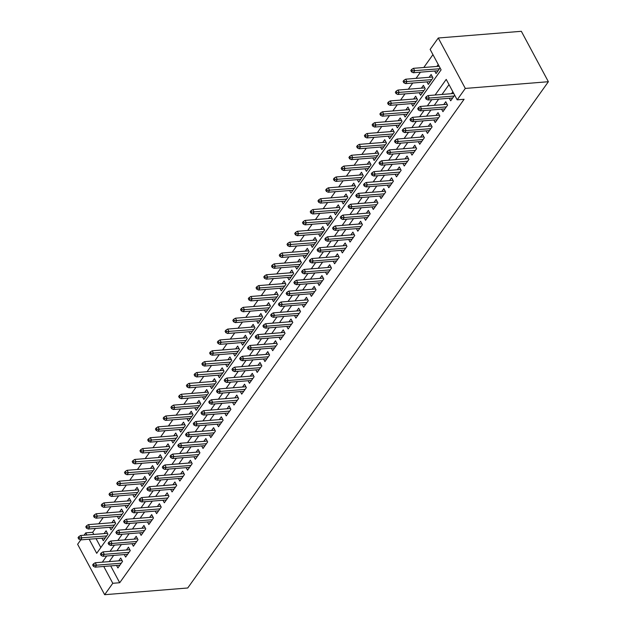 <?xml version="1.0" encoding="UTF-8"?>
<svg xmlns="http://www.w3.org/2000/svg" width="626" height="626" viewBox="0 0 626 626"><rect width="100%" height="100%" fill="white"/><g stroke="black" fill="none" stroke-linecap="round" stroke-linejoin="round"><path stroke-width="0.94" d="M89.15 539.205L96.709 553.314L441.103 69.854L430.14 49.415L438.27 38.006L521.341 31.3L548.376 81.716L187.73 587.994L104.659 594.7L112.79 583.291L119.707 582.736L464.101 99.276L457.176 99.839L446.221 79.392L435.093 95.011M104.659 594.7L77.624 544.284L80.762 539.886M84.087 535.214L85.754 532.875L86.881 534.987M95.418 528.461L92.671 532.311L85.754 532.875M432.949 54.642L423.794 67.491M420.461 72.162L416.055 78.36M412.722 83.031L408.316 89.221M404.983 93.892L400.577 100.082M397.244 104.753L392.838 110.951M389.505 115.622L385.1 121.812M381.766 126.483L377.361 132.681M374.027 137.352L369.614 143.542M366.288 148.213L361.875 154.403M358.549 159.074L354.136 165.272M350.81 169.943L346.397 176.133M343.071 180.804L338.658 187.002M335.333 191.673L330.919 197.863M327.594 202.534L323.18 208.724M319.855 213.396L315.441 219.593M312.116 224.264L307.702 230.454M304.377 235.126L299.964 241.323M296.638 245.995L292.225 252.184M288.899 256.856L284.486 263.045M281.16 267.717L276.747 273.914M273.421 278.586L269.008 284.775M265.682 289.447L261.269 295.644M257.943 300.316L253.53 306.505M250.204 311.177L245.791 317.366M242.465 322.038L238.052 328.235M234.727 332.907L230.313 339.096M226.988 343.768L222.574 349.965M219.249 354.637L214.835 360.826M211.51 365.498L207.096 371.688M203.771 376.359L199.358 382.556M196.032 387.228L191.619 393.418M188.293 398.089L183.88 404.286M180.554 408.95L176.141 415.148M172.815 419.819L168.402 426.009M165.076 430.68L160.663 436.878M157.337 441.549L152.924 447.739M149.591 452.41L145.185 458.608M141.852 463.271L137.446 469.469M134.113 474.14L129.707 480.33M126.374 485.001L121.968 491.199M118.635 495.87L114.229 502.06M110.896 506.731L106.49 512.929M103.157 517.592L98.751 523.79M449.319 98.266L450.681 100.802L454.679 95.183M441.58 109.127L442.934 111.671L447.582 105.152L445.751 101.741L443.756 104.55M433.841 119.996L435.195 122.532L439.843 116.013L438.012 112.61L436.017 115.419M426.103 130.857L427.456 133.401L432.104 126.882L430.273 123.471L428.278 126.28M418.356 141.726L419.717 144.262L424.365 137.743L422.534 134.34L420.539 137.149M410.617 152.588L411.978 155.123L416.626 148.605L414.795 145.201L412.8 148.01M402.878 163.449L404.24 165.992L408.888 159.474L407.057 156.062L405.061 158.871M395.139 174.318L396.501 176.853L401.149 170.335L399.318 166.931L397.322 169.74M387.4 185.179L388.762 187.722L393.41 181.204L391.579 177.792L389.583 180.601M379.661 196.048L381.023 198.583L385.671 192.065L383.84 188.661L381.837 191.47M371.922 206.909L373.284 209.444L377.932 202.926L376.101 199.522L374.098 202.331M364.183 217.77L365.545 220.313L370.193 213.795L368.362 210.383L366.359 213.192M356.444 228.639L357.806 231.174L362.454 224.656L360.623 221.252L358.62 224.061M348.705 239.5L350.067 242.043L354.715 235.517L352.884 232.113L350.881 234.922M340.967 250.369L342.328 252.904L346.976 246.386L345.145 242.982L343.142 245.791M333.228 261.23L334.589 263.765L339.237 257.247L337.406 253.843L335.403 256.652M325.489 272.091L326.85 274.634L331.49 268.116L329.667 264.704L327.664 267.513M317.75 282.96L319.111 285.495L323.752 278.977L321.928 275.573L319.925 278.382M310.011 293.821L311.372 296.364L316.013 289.838L314.189 286.434L312.186 289.243M302.272 304.69L303.633 307.225L308.274 300.707L306.45 297.303L304.447 300.112M294.533 315.551L295.895 318.086L300.535 311.568L298.712 308.164L296.708 310.973M286.794 326.412L288.156 328.955L292.796 322.437L290.973 319.025L288.969 321.834M279.055 337.281L280.417 339.816L285.057 333.298L283.234 329.894L281.23 332.703M271.316 348.142L272.678 350.677L277.318 344.159L275.495 340.755L273.492 343.564M263.577 359.011L264.939 361.546L269.579 355.028L267.756 351.624L265.753 354.433M255.838 369.872L257.2 372.407L261.84 365.889L260.017 362.485L258.014 365.294M248.099 380.733L249.461 383.276L254.101 376.758L252.278 373.346L250.275 376.156M240.361 391.602L241.722 394.137L246.362 387.619L244.539 384.215L242.536 387.024M232.622 402.463L233.983 404.999L238.623 398.48L236.8 395.076L234.797 397.886M224.883 413.332L226.244 415.867L230.884 409.349L229.061 405.938L227.058 408.755M217.144 424.193L218.505 426.729L223.146 420.21L221.322 416.806L219.319 419.616M209.405 435.054L210.766 437.597L215.407 431.079L213.583 427.668L211.58 430.477M201.666 445.923L203.027 448.459L207.668 441.94L205.844 438.536L203.841 441.346M193.927 456.784L195.289 459.32L199.929 452.801L198.106 449.398L196.102 452.207M186.188 467.653L187.55 470.189L192.19 463.67L190.367 460.259L188.363 463.068M178.449 478.514L179.811 481.05L184.451 474.531L182.628 471.128L180.624 473.937M170.71 489.375L172.064 491.919L176.712 485.4L174.881 481.989L172.886 484.798M162.971 500.244L164.325 502.78L168.973 496.262L167.142 492.858L165.147 495.667M155.232 511.106L156.586 513.641L161.234 507.123L159.403 503.719L157.408 506.528M147.493 521.974L148.847 524.51L153.495 517.992L151.664 514.58L149.669 517.389M139.747 532.836L141.108 535.371L145.756 528.853L143.925 525.449L141.93 528.258M132.008 543.697L133.369 546.24L138.017 539.722L136.186 536.31L134.191 539.119M124.269 554.566L125.63 557.101L130.278 550.583L128.447 547.179L126.452 549.988M101.921 538.172L103.282 540.715L107.922 534.197L106.099 530.785L104.096 533.595M109.66 527.311L111.021 529.846L115.661 523.328L113.838 519.924L111.835 522.733M117.398 516.442L118.76 518.985L123.4 512.467L121.577 509.055L119.574 511.865M125.137 505.581L126.499 508.116L131.139 501.598L129.316 498.194L127.313 501.003M132.876 494.72L134.238 497.255L138.878 490.737L137.055 487.333L135.052 490.142M140.615 483.851L141.977 486.394L146.617 479.876L144.794 476.464L142.791 479.273M148.354 472.99L149.716 475.525L154.356 469.007L152.533 465.603L150.53 468.412M156.093 462.121L157.455 464.664L162.095 458.146L160.272 454.734L158.268 457.543M163.832 451.26L165.194 453.795L169.834 447.277L168.011 443.873L166.007 446.682M171.571 440.399L172.933 442.934L177.573 436.416L175.749 433.012L173.746 435.821M179.31 429.53L180.671 432.073L185.319 425.555L183.488 422.143L181.485 424.952M187.049 418.669L188.41 421.204L193.058 414.686L191.227 411.282L189.224 414.091M194.788 407.808L196.149 410.343L200.797 403.825L198.966 400.413L196.963 403.222M202.527 396.939L203.888 399.474L208.536 392.956L206.705 389.552L204.702 392.361M210.266 386.078L211.627 388.613L216.275 382.095L214.444 378.691L212.441 381.5M218.005 375.209L219.366 377.752L224.014 371.234L222.183 367.822L220.18 370.631M225.743 364.348L227.105 366.883L231.753 360.365L229.922 356.961L227.919 359.77M233.482 353.487L234.844 356.022L239.492 349.504L237.661 346.092L235.666 348.901M241.221 342.618L242.583 345.153L247.231 338.635L245.4 335.231L243.404 338.04M248.96 331.757L250.322 334.292L254.97 327.774L253.139 324.37L251.143 327.179M256.699 320.888L258.061 323.431L262.709 316.912L260.878 313.501L258.882 316.31M264.446 310.026L265.8 312.562L270.448 306.044L268.617 302.64L266.621 305.449M272.185 299.165L273.539 301.701L278.187 295.182L276.356 291.771L274.36 294.588M279.924 288.296L281.277 290.832L285.925 284.314L284.094 280.91L282.099 283.719M287.663 277.435L289.016 279.971L293.664 273.452L291.833 270.049L289.838 272.858M295.402 266.566L296.763 269.11L301.403 262.591L299.58 259.18L297.577 261.989M303.14 255.705L304.502 258.241L309.142 251.722L307.319 248.319L305.316 251.128M310.879 244.844L312.241 247.38L316.881 240.861L315.058 237.45L313.055 240.267M318.618 233.975L319.98 236.511L324.62 229.992L322.797 226.589L320.794 229.398M326.357 223.114L327.719 225.65L332.359 219.131L330.536 215.727L328.533 218.537M334.096 212.245L335.458 214.788L340.098 208.27L338.275 204.858L336.272 207.668M341.835 201.384L343.197 203.919L347.837 197.401L346.014 193.997L344.01 196.807M349.574 190.523L350.936 193.058L355.576 186.54L353.753 183.136L351.749 185.945M357.313 179.654L358.675 182.197L363.315 175.671L361.492 172.267L359.488 175.077M365.052 168.793L366.413 171.328L371.054 164.81L369.23 161.406L367.227 164.215M372.791 157.924L374.152 160.467L378.793 153.949L376.969 150.537L374.966 153.347M380.53 147.063L381.891 149.598L386.532 143.08L384.708 139.676L382.705 142.485M388.269 136.202L389.63 138.737L394.27 132.219L392.447 128.815L390.444 131.624M396.008 125.333L397.369 127.876L402.009 121.35L400.186 117.946L398.183 120.755M403.747 114.472L405.108 117.007L409.748 110.489L407.925 107.085L405.922 109.894M411.485 103.603L412.847 106.146L417.487 99.628L415.664 96.216L413.661 99.025M419.224 92.742L420.586 95.277L425.226 88.759L423.403 85.355L421.4 88.164M426.963 81.881L428.325 84.416L432.965 77.898L431.142 74.494L429.139 77.303M92.671 532.311L93.806 534.424M96.068 538.65L100.833 547.531M434.702 71.012L436.064 73.555L440.07 67.929M438.239 64.525L436.878 66.434M449.022 84.62L442.019 94.456M438.685 99.127L434.28 105.317M430.946 109.988L426.541 116.186M423.207 120.857L418.794 127.047M415.468 131.718L411.055 137.908M407.729 142.579L403.316 148.777M399.991 153.448L395.577 159.638M392.252 164.309L387.838 170.507M384.513 175.178L380.099 181.368M376.774 186.039L372.36 192.229M369.035 196.9L364.622 203.098M361.296 207.769L356.883 213.959M353.557 218.63L349.144 224.828M345.818 229.499L341.405 235.689M338.079 240.361L333.666 246.55M330.34 251.222L325.927 257.419M322.601 262.091L318.188 268.28M314.862 272.952L310.449 279.149M307.123 283.821L302.71 290.01M299.385 294.682L294.971 300.871M291.646 305.543L287.232 311.74M283.907 316.412L279.493 322.601M276.168 327.273L271.754 333.47M268.429 338.134L264.015 344.331M260.69 349.003L256.277 355.192M252.951 359.864L248.538 366.061M245.212 370.733L240.799 376.922M237.473 381.594L233.06 387.791M229.734 392.455L225.321 398.652M221.995 403.324L217.582 409.514M214.256 414.185L209.843 420.382M206.517 425.054L202.104 431.244M198.771 435.915L194.365 442.113M191.032 446.776L186.626 452.974M183.293 457.645L178.887 463.835M175.554 468.506L171.148 474.704M167.815 479.375L163.409 485.565M160.076 490.236L155.671 496.434M152.337 501.097L147.924 507.295M144.598 511.966L140.185 518.156M136.859 522.827L132.446 529.025M129.12 533.696L124.707 539.886M121.381 544.557L116.968 550.747M113.642 555.418L109.229 561.616M110.685 565.896L119.707 582.736M116.53 565.427L117.891 567.962L122.539 561.444L120.708 558.04L118.713 560.849M452.856 91.772L451.495 93.689M457.176 99.839L465.306 88.43L548.376 81.716M465.306 88.43L438.27 38.006M103.759 566.46L112.79 583.291M431.768 99.683L427.355 105.88M424.029 110.552L419.616 116.741M416.29 121.413L411.877 127.61M408.551 132.274L404.138 138.471M400.812 143.143L396.399 149.332M393.073 154.004L388.66 160.201M385.334 164.873L380.921 171.062M377.588 175.734L373.182 181.923M369.849 186.595L365.443 192.792M362.11 197.464L357.704 203.653M354.371 208.325L349.965 214.522M346.632 219.194L342.226 225.383M338.893 230.055L334.487 236.245M331.154 240.916L326.749 247.113M323.415 251.785L319.002 257.975M315.676 262.646L311.263 268.844M307.937 273.515L303.524 279.705M300.198 284.376L295.785 290.566M292.459 295.237L288.046 301.435M284.72 306.106L280.307 312.296M276.982 316.967L272.568 323.165M269.243 327.836L264.829 334.026M261.504 338.697L257.09 344.887M253.765 349.558L249.351 355.756M246.026 360.427L241.613 366.617M238.287 371.288L233.874 377.486M230.548 382.157L226.135 388.347M222.809 393.018L218.396 399.208M215.07 403.88L210.657 410.077M207.331 414.748L202.918 420.938M199.592 425.61L195.179 431.807M191.853 436.478L187.44 442.668M184.114 447.34L179.701 453.529M176.375 458.201L171.962 464.398M168.637 469.07L164.223 475.259M160.898 479.931L156.484 486.128M153.159 490.792L148.745 496.989M145.42 501.661L141.006 507.85M137.681 512.522L133.268 518.719M129.942 523.391L125.529 529.58M122.203 534.252L117.79 540.449M114.464 545.113L110.051 551.31M106.717 555.982L102.312 562.171M122.07 560.575L95.254 562.743L96.568 565.2L121.287 563.197M94.166 565.231L93.43 563.87L92.656 564.957L93.391 566.319L94.166 565.231L96.568 565.2L95.175 567.156L119.895 565.153M95.254 562.743L93.43 563.87M93.391 566.319L95.175 567.156M78.821 536.615L78.047 537.703L78.774 539.064L79.549 537.977L78.821 536.615L80.637 535.488L81.951 537.945L80.558 539.902L105.285 537.906M79.549 537.977L106.678 535.95M80.637 535.488L107.461 533.329M80.558 539.902L78.774 539.064M129.809 549.714L102.993 551.882L104.307 554.331L129.026 552.335M101.905 554.37L101.169 553.008L100.403 554.088L101.13 555.458L101.905 554.37L104.307 554.331L102.914 556.287L127.634 554.292M102.993 551.882L101.169 553.008M101.13 555.458L102.914 556.287M137.548 538.853L110.732 541.013L112.046 543.47L136.765 541.474M109.644 543.501L108.908 542.139L108.141 543.227L108.869 544.589L109.644 543.501L112.046 543.47L110.653 545.426L135.373 543.431M110.732 541.013L108.908 542.139M108.869 544.589L110.653 545.426M145.287 527.984L118.471 530.152L119.785 532.601L144.504 530.605M117.383 532.64L116.647 531.278L115.88 532.366L116.608 533.728L117.383 532.64L119.785 532.601L118.392 534.557L143.111 532.562M118.471 530.152L116.647 531.278M116.608 533.728L118.392 534.557M153.026 517.123L126.209 519.29L127.524 521.74L152.243 519.744M125.122 521.779L124.394 520.409L123.619 521.497L124.347 522.859L125.122 521.779L127.524 521.74L126.131 523.696L150.85 521.701M126.209 519.29L124.394 520.409M124.347 522.859L126.131 523.696M86.56 525.754L85.785 526.842L86.513 528.203L87.288 527.115L86.56 525.754L88.376 524.627L89.69 527.076L88.297 529.033L113.024 527.037M87.288 527.115L114.417 525.081M88.376 524.627L115.2 522.46M88.297 529.033L86.513 528.203M94.299 514.885L93.524 515.973L94.252 517.334L95.027 516.254L94.299 514.885L96.114 513.766L97.429 516.215L96.036 518.172L120.763 516.176M95.027 516.254L122.156 514.22M96.114 513.766L122.939 511.598M96.036 518.172L94.252 517.334M102.038 504.024L101.263 505.112L101.991 506.473L102.766 505.385L102.038 504.024L103.853 502.897L105.168 505.354L103.775 507.31L128.502 505.307M102.766 505.385L129.895 503.351M103.853 502.897L130.678 500.73M103.775 507.31L101.991 506.473M109.777 493.163L109.002 494.243L109.73 495.612L110.505 494.524L109.777 493.163L111.592 492.036L112.907 494.485L111.514 496.441L136.241 494.446M110.505 494.524L137.634 492.49M111.592 492.036L138.416 489.868M111.514 496.441L109.73 495.612M160.765 506.254L133.948 508.422L135.263 510.879L159.982 508.875M132.861 510.91L132.133 509.548L131.358 510.636L132.086 511.998L132.861 510.91L135.263 510.879L133.87 512.835L158.589 510.832M133.948 508.422L132.133 509.548M132.086 511.998L133.87 512.835M117.516 482.294L116.741 483.382L117.477 484.743L118.244 483.655L117.516 482.294L119.331 481.167L120.646 483.624L119.253 485.58L143.98 483.585M118.244 483.655L145.373 481.629M119.331 481.167L146.155 479.007M119.253 485.58L117.477 484.743M168.504 495.393L141.687 497.56L143.002 500.01L167.721 498.014M140.6 500.049L139.872 498.687L139.097 499.767L139.825 501.136L140.6 500.049L143.002 500.01L141.609 501.966L166.328 499.971M141.687 497.56L139.872 498.687M139.825 501.136L141.609 501.966M125.255 471.433L124.48 472.52L125.216 473.882L125.983 472.794L125.255 471.433L127.07 470.306L128.385 472.755L126.992 474.711L151.719 472.716M125.983 472.794L153.112 470.76M127.07 470.306L153.894 468.138M126.992 474.711L125.216 473.882M176.242 484.532L149.426 486.692L150.741 489.149L175.46 487.153M148.339 489.18L147.611 487.818L146.836 488.906L147.564 490.268L148.339 489.18L150.741 489.149L149.348 491.105L174.067 489.109M149.426 486.692L147.611 487.818M147.564 490.268L149.348 491.105M132.994 460.564L132.219 461.652L132.955 463.013L133.721 461.933L132.994 460.564L134.809 459.445L136.124 461.894L134.731 463.85L159.458 461.855M133.721 461.933L160.851 459.899M134.809 459.445L161.633 457.277M134.731 463.85L132.955 463.013M183.981 473.663L157.165 475.83L158.48 478.287L183.199 476.284M156.077 478.319L155.35 476.957L154.575 478.045L155.303 479.406L156.077 478.319L158.48 478.287L157.087 480.236L181.806 478.241M157.165 475.83L155.35 476.957M155.303 479.406L157.087 480.236M140.733 449.703L139.958 450.79L140.694 452.152L141.468 451.064L140.733 449.703L142.548 448.576L143.863 451.033L142.47 452.989L167.197 450.986M141.468 451.064L168.59 449.03M142.548 448.576L169.372 446.408M142.47 452.989L140.694 452.152M191.72 462.802L164.904 464.969L166.219 467.419L190.938 465.423M163.816 467.458L163.089 466.088L162.314 467.176L163.042 468.538L163.816 467.458L166.219 467.419L164.826 469.375L189.545 467.379M164.904 464.969L163.089 466.088M163.042 468.538L164.826 469.375M148.472 438.842L147.697 439.922L148.432 441.291L149.207 440.203L148.472 438.842L150.287 437.715L151.602 440.164L150.209 442.12L174.936 440.125M149.207 440.203L176.329 438.169M150.287 437.715L177.111 435.547M150.209 442.12L148.432 441.291M199.459 451.933L172.643 454.1L173.958 456.557L198.677 454.562M171.555 456.589L170.828 455.227L170.053 456.315L170.781 457.676L171.555 456.589L173.958 456.557L172.565 458.514L197.284 456.51M172.643 454.1L170.828 455.227M170.781 457.676L172.565 458.514M156.21 427.973L155.436 429.06L156.171 430.422L156.946 429.334L156.21 427.973L158.026 426.846L159.34 429.303L157.948 431.259L182.675 429.264M156.946 429.334L184.067 427.308M158.026 426.846L184.85 424.686M157.948 431.259L156.171 430.422M207.198 441.072L180.382 443.239L181.696 445.689L206.416 443.693M179.294 445.728L178.566 444.366L177.792 445.446L178.52 446.815L179.294 445.728L181.696 445.689L180.304 447.645L205.023 445.649M180.382 443.239L178.566 444.366M178.52 446.815L180.304 447.645M163.949 417.112L163.175 418.199L163.91 419.561L164.685 418.473L163.949 417.112L165.765 415.985L167.087 418.434L165.687 420.39L190.414 418.395M164.685 418.473L191.806 416.439M165.765 415.985L192.589 413.817M165.687 420.39L163.91 419.561M214.945 430.211L188.121 432.37L189.435 434.827L214.155 432.832M187.033 434.859L186.305 433.497L185.531 434.585L186.258 435.946L187.033 434.859L189.435 434.827L188.043 436.784L212.762 434.788M188.121 432.37L186.305 433.497M186.258 435.946L188.043 436.784M171.688 406.243L170.914 407.33L171.649 408.692L172.424 407.612L171.688 406.243L173.504 405.124L174.826 407.573L173.433 409.529L198.152 407.534M172.424 407.612L199.545 405.578M173.504 405.124L200.328 402.956M173.433 409.529L171.649 408.692M222.684 419.342L195.86 421.509L197.174 423.966L221.894 421.963M194.772 423.998L194.044 422.636L193.27 423.724L193.997 425.085L194.772 423.998L197.174 423.966L195.781 425.915L220.501 423.919M195.86 421.509L194.044 422.636M193.997 425.085L195.781 425.915M179.427 395.382L178.653 396.469L179.388 397.831L180.163 396.743L179.427 395.382L181.25 394.255L182.565 396.712L181.172 398.668L205.891 396.665M180.163 396.743L207.284 394.709M181.25 394.255L208.067 392.087M181.172 398.668L179.388 397.831M230.423 408.481L203.599 410.648L204.913 413.097L229.632 411.102M202.511 413.137L201.783 411.767L201.009 412.855L201.736 414.216L202.511 413.137L204.913 413.097L203.52 415.054L228.24 413.058M203.599 410.648L201.783 411.767M201.736 414.216L203.52 415.054M187.166 384.52L186.391 385.6L187.127 386.97L187.902 385.882L187.166 384.52L188.989 383.394L190.304 385.843L188.911 387.799L213.63 385.804M187.902 385.882L215.023 383.848M188.989 383.394L215.806 381.226M188.911 387.799L187.127 386.97M238.162 397.612L211.338 399.779L212.652 402.236L237.379 400.241M210.25 402.268L209.522 400.906L208.748 401.994L209.475 403.355L210.25 402.268L212.652 402.236L211.259 404.193L235.979 402.189M211.338 399.779L209.522 400.906M209.475 403.355L211.259 404.193M194.905 373.652L194.13 374.739L194.866 376.101L195.641 375.013L194.905 373.652L196.728 372.525L198.043 374.982L196.65 376.938L221.369 374.943M195.641 375.013L222.762 372.986M196.728 372.525L223.545 370.365M196.65 376.938L194.866 376.101M245.901 386.751L219.077 388.918L220.391 391.367L245.118 389.372M217.989 391.406L217.261 390.045L216.486 391.125L217.214 392.494L217.989 391.406L220.391 391.367L218.998 393.324L243.725 391.328M219.077 388.918L217.261 390.045M217.214 392.494L218.998 393.324M202.644 362.79L201.869 363.878L202.605 365.24L203.38 364.152L202.644 362.79L204.467 361.664L205.782 364.113L204.389 366.069L229.108 364.074M203.38 364.152L230.501 362.118M204.467 361.664L231.284 359.496M204.389 366.069L202.605 365.24M253.64 375.89L226.815 378.049L228.13 380.506L252.857 378.511M225.728 380.538L225 379.176L224.225 380.264L224.953 381.625L225.728 380.538L228.13 380.506L226.737 382.463L251.464 380.467M226.815 378.049L225 379.176M224.953 381.625L226.737 382.463M210.383 351.922L209.608 353.009L210.344 354.371L211.119 353.291L210.383 351.922L212.206 350.803L213.521 353.252L212.128 355.208L236.847 353.213M211.119 353.291L238.24 351.256M212.206 350.803L239.022 348.635M212.128 355.208L210.344 354.371M261.378 365.021L234.554 367.188L235.869 369.645L260.596 367.642M233.467 369.676L232.739 368.315L231.964 369.403L232.692 370.764L233.467 369.676L235.869 369.645L234.476 371.594L259.203 369.598M234.554 367.188L232.739 368.315M232.692 370.764L234.476 371.594M218.122 341.06L217.355 342.148L218.083 343.51L218.857 342.422L218.122 341.06L219.945 339.934L221.26 342.391L219.867 344.347L244.586 342.344M218.857 342.422L245.979 340.395M219.945 339.934L246.761 337.766M219.867 344.347L218.083 343.51M269.117 354.159L242.293 356.327L243.608 358.776L268.335 356.781M241.206 358.815L240.478 357.446L239.703 358.534L240.431 359.895L241.206 358.815L243.608 358.776L242.215 360.733L266.942 358.737M242.293 356.327L240.478 357.446M240.431 359.895L242.215 360.733M225.861 330.199L225.094 331.279L225.822 332.649L226.596 331.561L225.861 330.199L227.684 329.073L228.999 331.522L227.606 333.478L252.325 331.483M226.596 331.561L253.718 329.526M227.684 329.073L254.5 326.905M227.606 333.478L225.822 332.649M276.856 343.291L250.032 345.458L251.347 347.915L276.074 345.92M248.945 347.946L248.217 346.585L247.442 347.673L248.17 349.034L248.945 347.946L251.347 347.915L249.954 349.871L274.681 347.868M250.032 345.458L248.217 346.585M248.17 349.034L249.954 349.871M233.6 319.33L232.833 320.418L233.561 321.78L234.335 320.692L233.6 319.33L235.423 318.204L236.738 320.661L235.345 322.617L260.064 320.622M234.335 320.692L261.457 318.665M235.423 318.204L262.239 316.044M235.345 322.617L233.561 321.78M284.595 332.429L257.771 334.597L259.086 337.046L283.813 335.051M256.683 337.085L255.956 335.724L255.181 336.811L255.909 338.173L256.683 337.085L259.086 337.046L257.693 339.002L282.42 337.007M257.771 334.597L255.956 335.724M255.909 338.173L257.693 339.002M241.346 308.469L240.572 309.557L241.3 310.919L242.074 309.831L241.346 308.469L243.162 307.343L244.476 309.8L243.084 311.748L267.803 309.753M242.074 309.831L269.196 307.796M243.162 307.343L269.978 305.175M243.084 311.748L241.3 310.919M292.334 321.568L265.51 323.736L266.825 326.185L291.552 324.19M264.422 326.216L263.695 324.855L262.92 325.943L263.648 327.304L264.422 326.216L266.825 326.185L265.432 328.141L290.159 326.146M265.51 323.736L263.695 324.855M263.648 327.304L265.432 328.141M249.085 297.6L248.311 298.688L249.038 300.05L249.813 298.97L249.085 297.6L250.901 296.481L252.215 298.931L250.823 300.887L275.542 298.892M249.813 298.97L276.935 296.935M250.901 296.481L277.717 294.314M250.823 300.887L249.038 300.05M300.073 310.699L273.249 312.867L274.564 315.324L299.291 313.321M272.161 315.355L271.434 313.994L270.659 315.081L271.394 316.443L272.161 315.355L274.564 315.324L273.171 317.272L297.898 315.277M273.249 312.867L271.434 313.994M271.394 316.443L273.171 317.272M256.824 286.739L256.05 287.827L256.777 289.189L257.552 288.101L256.824 286.739L258.64 285.613L259.954 288.07L258.561 290.026L283.281 288.023M257.552 288.101L284.673 286.074M258.64 285.613L285.456 283.445M258.561 290.026L256.777 289.189M307.812 299.838L280.988 302.006L282.303 304.455L307.03 302.46M279.9 304.494L279.173 303.125L278.398 304.213L279.133 305.574L279.9 304.494L282.303 304.455L280.91 306.411L305.637 304.416M280.988 302.006L279.173 303.125M279.133 305.574L280.91 306.411M264.563 275.878L263.789 276.958L264.516 278.327L265.291 277.24L264.563 275.878L266.379 274.751L267.693 277.201L266.3 279.157L291.02 277.161M265.291 277.24L292.412 275.205M266.379 274.751L293.195 272.584M266.3 279.157L264.516 278.327M315.551 288.969L288.727 291.137L290.041 293.594L314.768 291.599M287.639 293.625L286.911 292.264L286.137 293.351L286.872 294.713L287.639 293.625L290.041 293.594L288.649 295.55L313.376 293.547M288.727 291.137L286.911 292.264M286.872 294.713L288.649 295.55M323.29 278.108L296.466 280.276L297.78 282.725L322.507 280.73M295.386 282.764L294.65 281.403L293.876 282.49L294.611 283.852L295.386 282.764L297.78 282.725L296.388 284.681L321.115 282.686M296.466 280.276L294.65 281.403M294.611 283.852L296.388 284.681M331.029 267.247L304.205 269.415L305.519 271.864L330.246 269.869M303.125 271.895L302.389 270.534L301.615 271.621L302.35 272.983L303.125 271.895L305.519 271.864L304.126 273.82L328.853 271.825M304.205 269.415L302.389 270.534M302.35 272.983L304.126 273.82M272.302 265.009L271.527 266.097L272.255 267.459L273.03 266.371L272.302 265.009L274.118 263.882L275.432 266.34L274.039 268.296L298.759 266.3M273.03 266.371L300.151 264.344M274.118 263.882L300.934 261.723M274.039 268.296L272.255 267.459M280.041 254.148L279.266 255.236L279.994 256.597L280.769 255.51L280.041 254.148L281.856 253.021L283.171 255.478L281.778 257.427L306.497 255.431M280.769 255.51L307.89 253.475M281.856 253.021L308.673 250.854M281.778 257.427L279.994 256.597M287.78 243.279L287.005 244.367L287.733 245.728L288.508 244.649L287.78 243.279L289.595 242.16L290.91 244.609L289.517 246.566L314.236 244.57M288.508 244.649L315.629 242.614M289.595 242.16L316.412 239.993M289.517 246.566L287.733 245.728M338.768 256.378L311.944 258.546L313.258 261.003L337.985 259M310.864 261.034L310.128 259.673L309.354 260.76L310.089 262.122L310.864 261.034L313.258 261.003L311.865 262.951L336.592 260.956M311.944 258.546L310.128 259.673M310.089 262.122L311.865 262.951M295.519 232.418L294.744 233.506L295.472 234.867L296.247 233.78L295.519 232.418L297.334 231.291L298.649 233.748L297.256 235.705L321.975 233.701M296.247 233.78L323.368 231.753M297.334 231.291L324.151 229.124M297.256 235.705L295.472 234.867M346.507 245.517L319.683 247.685L321.005 250.134L345.724 248.139M318.603 250.173L317.867 248.804L317.092 249.891L317.828 251.253L318.603 250.173L321.005 250.134L319.604 252.09L344.331 250.095M319.683 247.685L317.867 248.804M317.828 251.253L319.604 252.09M303.258 221.557L302.483 222.645L303.211 224.006L303.986 222.919L303.258 221.557L305.073 220.43L306.388 222.879L304.995 224.836L329.714 222.84M303.986 222.919L331.107 220.884M305.073 220.43L331.897 218.263M304.995 224.836L303.211 224.006M354.246 234.648L327.421 236.816L328.744 239.273L353.463 237.277M326.342 239.304L325.606 237.943L324.831 239.03L325.567 240.392L326.342 239.304L328.744 239.273L327.351 241.229L352.07 239.234M327.421 236.816L325.606 237.943M325.567 240.392L327.351 241.229M310.997 210.688L310.222 211.776L310.95 213.137L311.725 212.05L310.997 210.688L312.812 209.561L314.127 212.018L312.734 213.975L337.453 211.979M311.725 212.05L338.846 210.023M312.812 209.561L339.636 207.402M312.734 213.975L310.95 213.137M361.985 223.787L335.16 225.955L336.483 228.404L361.202 226.409M334.081 228.443L333.345 227.081L332.57 228.169L333.306 229.531L334.081 228.443L336.483 228.404L335.09 230.36L359.809 228.365M335.16 225.955L333.345 227.081M333.306 229.531L335.09 230.36M318.736 199.827L317.961 200.915L318.689 202.276L319.463 201.189L318.736 199.827L320.551 198.7L321.866 201.157L320.473 203.106L345.192 201.11M319.463 201.189L346.585 199.154M320.551 198.7L347.375 196.533M320.473 203.106L318.689 202.276M369.723 212.926L342.907 215.094L344.222 217.543L368.941 215.547M341.819 217.574L341.084 216.213L340.309 217.3L341.045 218.662L341.819 217.574L344.222 217.543L342.829 219.499L367.548 217.504M342.907 215.094L341.084 216.213M341.045 218.662L342.829 219.499M326.475 188.958L325.7 190.046L326.428 191.407L327.202 190.327L326.475 188.958L328.29 187.839L329.605 190.288L328.212 192.245L352.931 190.249M327.202 190.327L354.332 188.293M328.29 187.839L355.114 185.672M328.212 192.245L326.428 191.407M377.462 202.057L350.646 204.225L351.961 206.682L376.68 204.679M349.558 206.713L348.823 205.351L348.048 206.439L348.784 207.801L349.558 206.713L351.961 206.682L350.568 208.638L375.287 206.635M350.646 204.225L348.823 205.351M348.784 207.801L350.568 208.638M334.214 178.097L333.439 179.185L334.167 180.546L334.941 179.459L334.214 178.097L336.029 176.97L337.344 179.427L335.951 181.383L360.678 179.38M334.941 179.459L362.071 177.432M336.029 176.97L362.853 174.803M335.951 181.383L334.167 180.546M385.201 191.196L358.385 193.364L359.7 195.813L384.419 193.817M357.297 195.852L356.562 194.49L355.787 195.57L356.523 196.932L357.297 195.852L359.7 195.813L358.307 197.769L383.026 195.774M358.385 193.364L356.562 194.49M356.523 196.932L358.307 197.769M341.952 167.236L341.178 168.324L341.906 169.685L342.68 168.597L341.952 167.236L343.768 166.109L345.082 168.558L343.69 170.515L368.417 168.519M342.68 168.597L369.81 166.563M343.768 166.109L370.592 163.942M343.69 170.515L341.906 169.685M392.94 180.327L366.124 182.495L367.439 184.952L392.158 182.956M365.036 184.983L364.301 183.621L363.526 184.709L364.262 186.071L365.036 184.983L367.439 184.952L366.046 186.908L390.765 184.913M366.124 182.495L364.301 183.621M364.262 186.071L366.046 186.908M349.691 156.367L348.917 157.455L349.644 158.816L350.419 157.729L349.691 156.367L351.507 155.248L352.821 157.697L351.429 159.653L376.156 157.658M350.419 157.729L377.548 155.702M351.507 155.248L378.331 153.08M351.429 159.653L349.644 158.816M400.679 169.466L373.863 171.634L375.177 174.083L399.897 172.087M372.775 174.122L372.04 172.76L371.273 173.848L372 175.21L372.775 174.122L375.177 174.083L373.785 176.039L398.504 174.044M373.863 171.634L372.04 172.76M372 175.21L373.785 176.039M357.43 145.506L356.656 146.594L357.383 147.955L358.158 146.867L357.43 145.506L359.246 144.379L360.56 146.836L359.167 148.785L383.894 146.789M358.158 146.867L385.287 144.833M359.246 144.379L386.07 142.212M359.167 148.785L357.383 147.955M408.418 158.605L381.602 160.772L382.916 163.222L407.636 161.226M380.514 163.253L379.779 161.891L379.012 162.979L379.739 164.341L380.514 163.253L382.916 163.222L381.524 165.178L406.243 163.183M381.602 160.772L379.779 161.891M379.739 164.341L381.524 165.178M365.169 134.637L364.395 135.725L365.122 137.086L365.897 136.006L365.169 134.637L366.985 133.518L368.299 135.967L366.906 137.923L391.633 135.928M365.897 136.006L393.026 133.972M366.985 133.518L393.809 131.35M366.906 137.923L365.122 137.086M416.157 147.736L389.341 149.904L390.655 152.361L415.374 150.357M388.253 152.392L387.517 151.03L386.751 152.118L387.478 153.48L388.253 152.392L390.655 152.361L389.262 154.317L413.982 152.314M389.341 149.904L387.517 151.03M387.478 153.48L389.262 154.317M372.908 123.776L372.134 124.864L372.861 126.225L373.636 125.137L372.908 123.776L374.724 122.649L376.038 125.106L374.645 127.062L399.372 125.059M373.636 125.137L400.765 123.111M374.724 122.649L401.548 120.482M374.645 127.062L372.861 126.225M423.896 136.875L397.08 139.042L398.394 141.492L423.113 139.496M395.992 141.531L395.256 140.169L394.49 141.249L395.217 142.618L395.992 141.531L398.394 141.492L397.001 143.448L421.721 141.453M397.08 139.042L395.256 140.169M395.217 142.618L397.001 143.448M380.647 112.915L379.872 114.002L380.6 115.364L381.375 114.276L380.647 112.915L382.463 111.788L383.777 114.237L382.384 116.193L407.111 114.198M381.375 114.276L408.504 112.242M382.463 111.788L409.287 109.62M382.384 116.193L380.6 115.364M431.635 126.014L404.819 128.174L406.133 130.631L430.852 128.635M403.731 130.662L403.003 129.3L402.228 130.388L402.956 131.75L403.731 130.662L406.133 130.631L404.74 132.587L429.459 130.591M404.819 128.174L403.003 129.3M402.956 131.75L404.74 132.587M388.386 102.046L387.611 103.134L388.347 104.495L389.114 103.407L388.386 102.046L390.201 100.927L391.516 103.376L390.123 105.332L414.85 103.337M389.114 103.407L416.243 101.381M390.201 100.927L417.026 98.759M390.123 105.332L388.347 104.495M439.374 115.145L412.557 117.312L413.872 119.762L438.591 117.766M411.47 119.801L410.742 118.439L409.967 119.527L410.695 120.888L411.47 119.801L413.872 119.762L412.479 121.718L437.198 119.722M412.557 117.312L410.742 118.439M410.695 120.888L412.479 121.718M396.125 91.185L395.35 92.272L396.086 93.634L396.853 92.546L396.125 91.185L397.94 90.058L399.255 92.515L397.862 94.471L422.589 92.468M396.853 92.546L423.982 90.512M397.94 90.058L424.764 87.89M397.862 94.471L396.086 93.634M447.113 104.284L420.296 106.451L421.611 108.901L446.33 106.905M419.209 108.932L418.481 107.57L417.706 108.658L418.434 110.019L419.209 108.932L421.611 108.901L420.218 110.857L444.937 108.861M420.296 106.451L418.481 107.57M418.434 110.019L420.218 110.857M403.864 80.324L403.089 81.403L403.825 82.765L404.592 81.685L403.864 80.324L405.679 79.197L406.994 81.646L405.601 83.602L430.328 81.607M404.592 81.685L431.721 79.651M405.679 79.197L432.503 77.029M405.601 83.602L403.825 82.765M453.78 93.501L428.035 95.582L429.35 98.039L454.069 96.036M426.948 98.071L426.22 96.709L425.445 97.797L426.173 99.158L426.948 98.071L429.35 98.039L427.957 99.996L452.676 97.992M428.035 95.582L426.22 96.709M426.173 99.158L427.957 99.996M411.603 69.455L410.828 70.542L411.564 71.904L412.338 70.816L411.603 69.455L413.418 68.328L414.733 70.785L413.34 72.741L438.067 70.746M412.338 70.816L439.46 68.79M413.418 68.328L439.17 66.254M413.34 72.741L411.564 71.904"/></g></svg>
